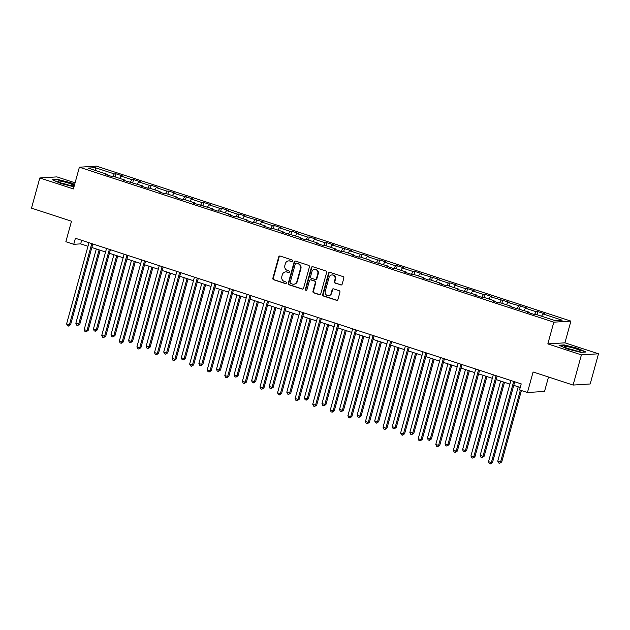 <?xml version="1.0" encoding="UTF-8"?>
<svg xmlns="http://www.w3.org/2000/svg" width="630" height="630" viewBox="0 0 630 630"><rect width="100%" height="100%" fill="white"/><g stroke="black" fill="none" stroke-linecap="round" stroke-linejoin="round"><path stroke-width="0.94" d="M292.462 260.977A0.866 0.803 -93.6 0 0 291.911 259.891L280.161 256.056A1.236 1.15 -93.6 0 0 278.728 256.875L272.853 278.208A1.236 1.15 -93.6 0 0 273.633 279.752L285.382 283.594A0.866 0.803 -93.6 0 0 286.39 283.02A0.866 0.803 -93.6 0 0 285.847 281.933L284.319 281.437A3.969 3.693 -93.6 0 1 281.83 276.491L282.319 274.712A3.969 3.693 -93.6 0 1 286.902 272.073L288.422 272.57A0.866 0.803 -93.6 0 0 289.422 271.995A0.866 0.803 -93.6 0 0 288.879 270.916L287.359 270.42A3.969 3.693 -93.6 0 1 284.862 265.466L285.351 263.686A3.969 3.693 -93.6 0 1 289.934 261.056L291.454 261.552A0.866 0.803 -93.6 0 0 292.462 260.977M340.743 284.949A1.236 1.15 -93.6 0 0 342.177 284.122L343.822 278.137A1.236 1.15 -93.6 0 0 343.043 276.594L329.994 272.333A1.236 1.15 -93.6 0 0 328.561 273.152L322.686 294.486A1.236 1.15 -93.6 0 0 323.466 296.029L336.514 300.297A1.236 1.15 -93.6 0 0 337.948 299.47L339.94 292.241A1.236 1.15 -93.6 0 0 339.161 290.698L333.577 288.871A1.236 1.15 -93.6 0 0 332.144 289.698L331.159 293.281A3.315 3.087 -93.6 0 1 328.403 295.62A3.315 3.087 -93.6 0 1 325.238 291.343L329.104 277.302A3.315 3.087 -93.6 0 1 331.86 274.964A3.315 3.087 -93.6 0 1 335.026 279.24L334.38 281.579A1.236 1.15 -93.6 0 0 335.16 283.122L341.208 284.918A1.236 1.15 -93.6 0 0 341.381 284.965M75.08 182.826L56.897 176.888L39.816 177.959L31.5 208.144L71.505 221.209L65.851 241.731L73.742 244.306L75.403 238.274L521.215 383.898L519.553 389.931L527.444 392.506L544.525 391.435L548.502 377.016M581.411 354.871L598.5 353.8L564.921 342.83L547.832 343.901L581.411 354.871L573.103 385.056L533.098 371.983L527.444 392.506M547.832 343.901L553.817 322.174L79.38 167.202L96.469 166.123L570.906 321.103L553.817 322.174M39.816 177.959L73.395 188.929L79.38 167.202M309.425 266.907A1.236 1.15 -93.6 0 0 308.645 265.356L295.588 261.096A1.236 1.15 -93.6 0 0 294.163 261.915L288.288 283.248A1.236 1.15 -93.6 0 0 289.068 284.791L302.116 289.06A1.236 1.15 -93.6 0 0 303.55 288.233L309.425 266.907M312.795 266.711L325.844 270.979A1.236 1.15 -93.6 0 1 326.623 272.522L320.749 293.856A1.236 1.15 -93.6 0 1 319.315 294.675L313.732 292.848A1.236 1.15 -93.6 0 1 312.952 291.304L315.331 282.657A1.236 1.15 -93.6 0 0 314.551 281.106L310.85 279.901A1.236 1.15 -93.6 0 0 309.417 280.72L306.936 289.729A0.866 0.803 -93.6 0 1 306.219 290.343A0.866 0.803 -93.6 0 1 305.385 289.225L311.362 267.537A1.236 1.15 -93.6 0 1 312.795 266.711M598.5 353.8L590.184 383.985L573.103 385.056M537.918 311.63L536.232 311.732L525.412 308.204L527.097 308.094L507.835 302.455L509.52 302.353L490.25 296.714L491.935 296.612L485.179 294.399L483.494 294.509L472.673 290.973L474.358 290.871L467.594 288.658L465.909 288.768L455.096 285.232L456.781 285.122L450.017 282.917L448.332 283.02L437.511 279.492L439.197 279.381L419.934 273.743L421.62 273.641L414.855 271.428L413.17 271.538L402.349 268.002L404.035 267.9L397.278 265.687L395.593 265.797L384.772 262.261L386.458 262.159L379.693 259.946L378.008 260.056L367.195 256.52L368.881 256.41L362.116 254.205L360.431 254.307L349.611 250.779L351.296 250.669L332.034 245.031L333.719 244.928L326.954 242.715L325.269 242.826L314.449 239.29L316.134 239.187L309.377 236.975L307.692 237.085L296.872 233.549L298.557 233.446L291.8 231.234L290.107 231.336L279.295 227.808L280.98 227.698L274.215 225.493L272.53 225.595L261.71 222.067L263.395 221.957L244.133 216.318L245.818 216.216L239.053 214.003L237.368 214.113L226.556 210.577L228.241 210.475L221.476 208.262L219.791 208.373L208.971 204.837L210.656 204.726L203.9 202.521L202.214 202.624L191.394 199.096L193.079 198.986L173.809 193.355L175.494 193.245L168.738 191.04L167.052 191.142L156.232 187.606L157.917 187.504L151.153 185.291L149.468 185.401L138.655 181.865L140.34 181.763L133.576 179.55L131.89 179.66L121.07 176.124L122.755 176.014L115.999 173.809L114.313 173.911L95.154 167.659L88.137 168.1L107.289 174.352L105.604 174.463L112.368 176.668L114.054 176.565L124.874 180.101L123.189 180.204L142.451 185.842L140.766 185.945L147.53 188.157L149.215 188.047L160.028 191.583L158.343 191.685L165.107 193.898L166.793 193.788L177.613 197.324L175.928 197.434L182.684 199.639L184.369 199.537L195.19 203.065L193.505 203.175L212.775 208.814L211.089 208.916L217.846 211.129L219.531 211.018L230.352 214.554L228.666 214.657L235.431 216.87L237.116 216.759L247.929 220.295L246.243 220.398L253.008 222.611L254.693 222.5L265.514 226.036L263.828 226.146L270.585 228.351L272.27 228.249L283.091 231.777L281.405 231.887L300.675 237.526L298.99 237.628L305.747 239.841L307.432 239.731L318.252 243.267L316.567 243.369L323.332 245.582L325.017 245.472L335.829 249.007L334.144 249.11L340.909 251.323L342.594 251.22L353.414 254.748L351.729 254.859L358.486 257.064L360.171 256.961L370.991 260.489L369.306 260.599L388.568 266.238L386.883 266.34L393.648 268.553L395.333 268.443L406.153 271.979L404.468 272.081L411.225 274.294L412.91 274.184L423.73 277.72L422.045 277.83L428.809 280.035L430.495 279.933L441.315 283.461L439.63 283.571L446.387 285.776L448.072 285.673L458.892 289.202L457.207 289.312L476.469 294.95L474.784 295.053L481.548 297.266L483.234 297.155L494.054 300.691L492.369 300.793L499.125 303.006L500.811 302.896L511.631 306.432L509.946 306.542L529.216 312.173L527.53 312.283L534.287 314.488L535.972 314.386L555.132 320.639L562.149 320.197L542.997 313.945L544.682 313.834L537.918 311.63L537.059 314.74M534.468 314.48L536.232 311.732M523.963 310.456L525.412 308.204M529.216 312.173L529.287 312.858M516.891 308.739L518.655 305.991M506.378 304.715L507.835 302.455M511.631 306.432L511.71 307.117M499.306 302.991L501.07 300.25M488.801 298.974L490.25 296.714M494.054 300.691L494.125 301.368M481.73 297.25L483.494 294.509M471.224 293.233L472.673 290.973M476.469 294.95L476.548 295.627M464.145 291.509L465.909 288.768M453.639 287.493L455.096 285.232M458.892 289.202L458.971 289.887M446.568 285.768L448.332 283.02M436.062 281.744L437.511 279.492M441.315 283.461L441.386 284.146M428.991 280.027L430.755 277.279M418.477 276.003L419.934 273.743M423.73 277.72L423.809 278.405M411.406 274.278L413.17 271.538M400.9 270.262L402.349 268.002M406.153 271.979L406.224 272.656M393.829 268.537L395.593 265.797M383.323 264.521L384.772 262.261M388.568 266.238L388.647 266.915M376.252 262.797L378.008 260.056M365.739 258.78L367.195 256.52M370.991 260.489L371.07 261.174M358.667 257.056L360.431 254.307M348.162 253.032L349.611 250.779M353.414 254.748L353.485 255.434M341.09 251.315L342.854 248.566M330.585 247.291L332.034 245.031M335.829 249.007L335.908 249.685M323.505 245.566L325.269 242.826M313 241.55L314.449 239.29M318.252 243.267L318.323 243.944M305.928 239.825L307.692 237.085M295.423 235.809L296.872 233.549M300.675 237.526L300.746 238.203M288.351 234.084L290.107 231.336M277.838 230.068L279.295 227.808M283.091 231.777L283.169 232.462M270.766 228.343L272.53 225.595M260.261 224.319L261.71 222.067M265.514 226.036L265.584 226.721M253.189 222.595L254.953 219.854M242.684 218.578L244.133 216.318M247.929 220.295L248.007 220.973M235.604 216.854L237.368 214.113M225.099 212.838L226.556 210.577M230.352 214.554L230.423 215.232M218.027 211.113L219.791 208.373M207.522 207.097L208.971 204.837M212.775 208.814L212.845 209.491M200.45 205.372L202.214 202.624M189.937 201.356L191.394 199.096M195.19 203.065L195.268 203.75M182.865 199.631L184.629 196.883M172.36 195.607L173.809 193.355M177.613 197.324L177.684 198.009M165.288 193.882L167.052 191.142M154.783 189.866L156.232 187.606M160.028 191.583L160.107 192.26M147.711 188.142L149.468 185.401M137.198 184.125L138.655 181.865M142.451 185.842L142.53 186.519M130.126 182.401L131.89 179.66M119.621 178.385L121.07 176.124M124.874 180.101L124.945 180.779M112.549 176.66L114.313 173.911M95.76 170.588L95.154 167.659M107.289 174.352L107.368 175.038M564.921 342.83L570.906 321.103M73.742 244.306L80.671 243.873L87.98 246.259M91.838 247.519L105.556 252.008M109.415 253.268L123.141 257.749M127 259.009L140.718 263.49M144.577 264.75L158.295 269.231M162.154 270.49L175.88 274.971M179.739 276.231L193.457 280.72M197.316 281.98L211.042 286.461M214.893 287.721L228.619 292.202M232.478 293.462L246.196 297.943M250.055 299.203L263.781 303.684M267.64 304.944L281.358 309.432M285.217 310.692L298.935 315.173M302.794 316.433L316.52 320.914M320.379 322.174L334.097 326.655M337.956 327.915L351.682 332.396M355.541 333.656L369.259 338.145M373.118 339.405L386.836 343.885M390.695 345.145L404.421 349.626M408.279 350.886L421.998 355.367M425.856 356.627L439.583 361.108M443.441 362.368L457.159 366.857M461.018 368.117L474.737 372.598M478.595 373.858L492.321 378.339M496.18 379.599L509.898 384.079M513.757 385.339L520.238 387.458M541.54 316.205L542.997 313.945M81.648 240.314L80.671 243.873M115.14 176.92L115.999 173.809M132.717 182.661L133.576 179.55M150.302 188.401L151.153 185.291M167.879 194.15L168.738 191.04M185.456 199.891L186.315 196.78M203.041 205.632L203.9 202.521M220.618 211.373L221.476 208.262M238.203 217.114L239.053 214.003M255.78 222.862L256.638 219.752M273.357 228.603L274.215 225.493M290.942 234.344L291.8 231.234M308.519 240.085L309.377 236.975M326.096 245.826L326.954 242.715M343.681 251.575L344.539 248.464M361.258 257.316L362.116 254.205M378.843 263.057L379.693 259.946M396.42 268.797L397.278 265.687M413.997 274.538L414.855 271.428M431.581 280.287L432.44 277.176M449.159 286.028L450.017 282.917M466.743 291.769L467.594 288.658M484.32 297.51L485.179 294.399M501.897 303.25L502.756 300.148M519.482 308.999L520.341 305.889M74.631 184.44L70.969 182.802L57.519 179.416L52.377 179.739L60.677 183.448L73.978 186.803M585.939 352.02L577.639 348.311L564.189 344.917L559.038 345.24L567.346 348.957L580.789 352.343L585.939 352.02M291.966 261.537A0.866 0.803 -93.6 0 1 291.918 261.521L290.399 261.025A3.969 3.693 -93.6 0 0 289.107 260.859L288.642 260.891M285.611 271.908L286.067 271.884A3.969 3.693 -93.6 0 1 287.359 272.05L288.886 272.546A0.866 0.803 -93.6 0 0 288.934 272.554M279.988 256.016A1.236 1.15 -93.6 0 0 279.192 256.851L273.318 278.176A1.236 1.15 -93.6 0 0 274.097 279.728L285.847 283.563A0.866 0.803 -93.6 0 0 285.894 283.579M295.423 261.056A1.236 1.15 -93.6 0 0 294.62 261.891L288.745 283.216A1.236 1.15 -93.6 0 0 289.524 284.768L302.581 289.028A1.236 1.15 -93.6 0 0 302.746 289.068M296.352 263.151A0.866 0.803 -93.6 0 0 295.352 263.726L290.194 282.453A0.866 0.803 -93.6 0 0 290.737 283.531L292.344 284.059A3.969 3.693 -93.6 0 0 296.927 281.421L300.455 268.624A3.969 3.693 -93.6 0 0 297.959 263.671L296.817 263.12A0.866 0.803 -93.6 0 0 296.533 263.088L296.068 263.112M293.635 284.224L294.1 284.193A3.969 3.693 -93.6 0 0 297.392 281.389L296.927 281.421M296.817 263.12L298.415 263.647A3.969 3.693 -93.6 0 1 300.912 268.593L297.392 281.389M310.448 279.846L310.905 279.815A1.236 1.15 -93.6 0 1 311.315 279.87L315.016 281.082A1.236 1.15 -93.6 0 1 315.795 282.626L313.417 291.273A1.236 1.15 -93.6 0 0 314.197 292.824L319.78 294.643A1.236 1.15 -93.6 0 0 319.953 294.69M312.622 266.671A1.236 1.15 -93.6 0 0 311.818 267.506L305.849 289.194A0.866 0.803 -93.6 0 0 306.448 290.288M317.803 273.68A3.315 3.087 -93.6 0 0 314.638 269.404A3.315 3.087 -93.6 0 0 311.889 271.743L310.527 276.696A1.236 1.15 -93.6 0 0 311.307 278.239L315.008 279.452A1.236 1.15 -93.6 0 0 316.441 278.625L317.803 273.68L318.268 273.648A3.315 3.087 -93.6 0 0 315.102 269.372L314.638 269.404M315.417 279.5L315.874 279.468A1.236 1.15 -93.6 0 0 316.906 278.594L316.441 278.625M318.268 273.648L316.906 278.594M331.86 274.964L332.317 274.932A3.315 3.087 -93.6 0 1 335.483 279.208L334.837 281.547A1.236 1.15 -93.6 0 0 335.617 283.098L341.208 284.918M328.403 295.62L328.868 295.596A3.315 3.087 -93.6 0 0 331.616 293.249L331.159 293.281M333.404 288.831A1.236 1.15 -93.6 0 0 332.608 289.666L331.616 293.249M329.821 272.294A1.236 1.15 -93.6 0 0 329.025 273.129L323.151 294.454A1.236 1.15 -93.6 0 0 323.93 296.005L336.979 300.266A1.236 1.15 -93.6 0 0 337.152 300.305M96.303 248.984L75.836 323.284L78.655 324.206L79.813 324.127L100.162 250.244M79.813 324.127L77.726 325.474L78.655 324.206L99.123 249.905M77.726 325.474L76.6 325.104L75.836 323.284M91.775 243.621L69.418 324.781L66.607 323.859L88.956 242.7M92.815 243.96L70.576 324.71L69.418 324.781L68.489 326.057L67.363 325.686L66.607 323.859M70.576 324.71L68.489 326.057M70.599 185.535A8.206 1.04 15.4 0 0 73.411 185.716A8.206 1.04 15.4 0 0 70.135 183.653A8.206 1.04 15.4 0 0 60.913 181.204A8.206 1.04 15.4 0 0 57.984 181.471A8.206 1.04 15.4 0 0 70.599 185.535M69.001 185.236A5.615 0.717 15.4 0 0 62.047 183.314A5.615 0.717 15.4 0 0 62.016 183.314M53.101 180.062L57.716 179.77L70.741 183.054L74.545 184.755M575.426 348.681A8.206 1.04 15.4 0 0 567.409 346.681A8.206 1.04 15.4 0 0 564.645 346.973A8.206 1.04 15.4 0 0 569.426 349.059A8.206 1.04 15.4 0 0 580.072 351.217A8.206 1.04 15.4 0 0 575.426 348.681M575.67 350.737A5.615 0.717 15.4 0 0 574.087 350.17A5.615 0.717 15.4 0 0 568.677 348.815M559.763 345.563L564.378 345.272L577.411 348.555L585.246 352.068M113.888 254.725L93.421 329.025L96.24 329.947L97.39 329.876L117.747 255.985M97.39 329.876L95.303 331.215L96.24 329.947L116.7 255.646M95.303 331.215L94.177 330.852L93.421 329.025M131.465 260.466L110.998 334.766L113.817 335.688L114.967 335.617L135.324 261.726M114.967 335.617L112.888 336.955L113.817 335.688L134.285 261.387M112.888 336.955L111.762 336.593L110.998 334.766M109.36 249.362L87.003 330.522L84.184 329.608L106.541 248.441M110.4 249.7L88.153 330.451L87.003 330.522L86.066 331.797L84.94 331.427L84.184 329.608M88.153 330.451L86.066 331.797M126.937 255.103L104.58 336.27L101.761 335.349L124.118 254.181M127.977 255.441L105.738 336.192L104.58 336.27L103.651 337.538L102.525 337.168L101.761 335.349M105.738 336.192L103.651 337.538M149.042 266.207L128.583 340.507L131.394 341.428L132.552 341.358L152.901 267.466M132.552 341.358L130.465 342.704L131.394 341.428L151.862 267.128M130.465 342.704L129.339 342.334L128.583 340.507M166.627 271.955L146.16 346.256L150.129 347.099L170.486 273.215M150.129 347.099L148.042 348.445L148.979 347.169L169.446 272.869M148.042 348.445L146.916 348.075L146.16 346.256M184.204 277.696L163.737 351.997L166.556 352.918L167.714 352.839L188.063 278.956M167.714 352.839L165.627 354.186L166.556 352.918L187.023 278.618M165.627 354.186L164.501 353.816L163.737 351.997M144.514 260.851L122.165 342.011L119.346 341.09L141.703 259.93M145.554 261.19L123.315 341.94L122.165 342.011L121.228 343.279L120.102 342.917L119.346 341.09M123.315 341.94L121.228 343.279M162.099 266.592L139.742 347.752L136.923 346.831L159.28 265.671M163.138 266.931L140.892 347.681L139.742 347.752L138.813 349.02L137.686 348.658L136.923 346.831M140.892 347.681L138.813 349.02M179.676 272.333L157.319 353.493L154.507 352.572L176.857 271.412M180.715 272.672L158.477 353.422L157.319 353.493L156.39 354.769L155.263 354.399L154.507 352.572M158.477 353.422L156.39 354.769M201.789 283.437L181.322 357.738L184.133 358.659L185.291 358.588L205.64 284.697M185.291 358.588L183.204 359.927L184.133 358.659L204.6 284.358M183.204 359.927L182.078 359.565L181.322 357.738M197.253 278.074L174.904 359.234L172.084 358.32L194.442 277.153M198.3 278.413L176.053 359.163L174.904 359.234L173.967 360.51L172.84 360.139L172.084 358.32M176.053 359.163L173.967 360.51M219.366 289.178L198.899 363.478L201.718 364.4L202.868 364.329L223.225 290.438M202.868 364.329L200.789 365.668L201.718 364.4L222.185 290.099M200.789 365.668L199.655 365.305L198.899 363.478M214.838 283.815L192.481 364.983L189.661 364.061L212.019 282.894M215.877 284.161L193.638 364.904L192.481 364.983L191.552 366.25L190.425 365.88L189.661 364.061M193.638 364.904L191.552 366.25M236.943 294.919L216.476 369.219L219.295 370.141L220.453 370.07L240.802 296.179M220.453 370.07L218.366 371.416L219.295 370.141L239.762 295.84M218.366 371.416L217.24 371.046L216.476 369.219M232.415 289.564L210.058 370.724L207.246 369.802L229.603 288.642M233.454 289.902L211.215 370.653L210.058 370.724L209.129 371.991L208.002 371.629L207.246 369.802M211.215 370.653L209.129 371.991M254.528 300.668L234.061 374.968L238.03 375.811L258.387 301.927M238.03 375.811L235.943 377.157L236.88 375.882L257.339 301.581M235.943 377.157L234.817 376.787L234.061 374.968M250 295.305L227.643 376.464L224.823 375.543L247.18 294.383M251.039 295.643L228.792 376.393L227.643 376.464L226.713 377.74L225.579 377.37L224.823 375.543M228.792 376.393L226.713 377.74M272.105 306.408L251.638 380.709L254.457 381.63L255.615 381.552L275.964 307.668M255.615 381.552L253.528 382.898L254.457 381.63L274.924 307.33M253.528 382.898L252.402 382.528L251.638 380.709M267.577 301.045L245.22 382.205L242.4 381.284L264.757 300.124M268.616 301.384L246.377 382.134L245.22 382.205L244.29 383.481L243.164 383.111L242.4 381.284M246.377 382.134L244.29 383.481M289.682 312.149L269.223 386.45L272.034 387.371L273.192 387.3L293.541 313.409M273.192 387.3L271.105 388.639L272.034 387.371L292.501 313.071M271.105 388.639L269.979 388.277L269.223 386.45M285.154 306.786L262.805 387.946L259.985 387.033L282.342 305.865M286.201 307.125L263.954 387.875L262.805 387.946L261.867 389.222L260.741 388.852L259.985 387.033M263.954 387.875L261.867 389.222M307.267 317.89L286.8 392.191L289.619 393.112L290.769 393.041L311.125 319.15M290.769 393.041L288.69 394.388L289.619 393.112L310.086 318.811M288.69 394.388L287.556 394.018L286.8 392.191M302.739 312.527L280.382 393.695L277.562 392.773L299.919 311.614M303.778 312.874L281.539 393.616L280.382 393.695L279.452 394.963L278.326 394.593L277.562 392.773M281.539 393.616L279.452 394.963M324.844 323.631L304.377 397.932L307.196 398.853L308.353 398.782L328.702 324.891M308.353 398.782L306.267 400.129L307.196 398.853L327.663 324.552M306.267 400.129L305.141 399.759L304.377 397.932M320.316 318.276L297.959 399.436L295.147 398.514L317.496 317.355M321.355 318.615L299.116 399.365L297.959 399.436L297.029 400.704L295.903 400.341L295.147 398.514M299.116 399.365L297.029 400.704M342.429 329.38L321.961 403.68L325.93 404.523L346.287 330.64M325.93 404.523L323.844 405.87L324.781 404.594L345.24 330.293M323.844 405.87L322.717 405.499L321.961 403.68M337.9 324.017L315.543 405.177L312.724 404.255L335.081 323.095M338.94 324.356L316.693 405.106L315.543 405.177L314.614 406.452L313.48 406.082L312.724 404.255M316.693 405.106L314.614 406.452M360.006 335.121L339.538 409.421L342.358 410.343L343.515 410.264L363.864 336.381M343.515 410.264L341.428 411.61L342.358 410.343L362.825 336.042M341.428 411.61L340.302 411.24L339.538 409.421M355.477 329.758L333.12 410.917L330.301 409.996L352.658 328.836M356.517 330.096L334.278 410.847L333.12 410.917L332.191 412.193L331.065 411.823L330.301 409.996M334.278 410.847L332.191 412.193M377.583 340.861L357.123 415.162L359.935 416.084L361.092 416.013L381.441 342.121M361.092 416.013L359.005 417.351L359.935 416.084L380.402 341.783M359.005 417.351L357.879 416.989L357.123 415.162M373.055 335.499L350.705 416.658L347.886 415.745L370.243 334.577M374.102 335.837L351.855 416.587L350.705 416.658L349.768 417.934L348.642 417.564L347.886 415.745M351.855 416.587L349.768 417.934M395.168 346.602L374.7 420.903L377.52 421.824L378.669 421.753L399.026 347.862M378.669 421.753L376.582 423.1L377.52 421.824L397.987 347.524M376.582 423.1L375.456 422.73L374.7 420.903M390.639 341.239L368.282 422.407L365.463 421.486L387.82 340.326M391.679 341.586L369.44 422.328L368.282 422.407L367.353 423.675L366.227 423.305L365.463 421.486M369.44 422.328L367.353 423.675M412.745 352.343L392.277 426.644L395.097 427.565L396.254 427.494L416.603 353.603M396.254 427.494L394.167 428.841L395.097 427.565L415.564 353.265M394.167 428.841L393.041 428.471L392.277 426.644M408.216 346.988L385.859 428.148L383.048 427.227L405.397 346.067M409.256 347.327L387.017 428.077L385.859 428.148L384.93 429.416L383.804 429.054L383.048 427.227M387.017 428.077L384.93 429.416M430.329 358.092L409.862 432.393L413.831 433.235L434.18 359.352M413.831 433.235L411.744 434.582L412.674 433.306L433.141 359.005M411.744 434.582L410.618 434.212L409.862 432.393M425.801 352.729L403.444 433.889L400.625 432.967L422.982 351.808M426.841 353.068L404.594 433.818L403.444 433.889L402.507 435.165L401.381 434.794L400.625 432.967M404.594 433.818L402.507 435.165M447.906 363.833L427.439 438.134L430.259 439.055L431.408 438.976L451.765 365.093M431.408 438.976L429.329 440.323L430.259 439.055L450.726 364.754M429.329 440.323L428.203 439.953L427.439 438.134M443.378 358.47L421.021 439.63L418.202 438.708L440.559 357.549M444.418 358.809L422.179 439.559L421.021 439.63L420.092 440.905L418.966 440.535L418.202 438.708M422.179 439.559L420.092 440.905M465.483 369.574L445.024 443.874L447.835 444.796L448.993 444.725L469.342 370.834M448.993 444.725L446.906 446.064L447.835 444.796L468.303 370.495M446.906 446.064L445.78 445.701L445.024 443.874M460.955 364.211L438.598 445.378L435.787 444.457L458.144 363.289M461.995 364.55L439.756 445.3L438.598 445.378L437.669 446.646L436.543 446.276L435.787 444.457M439.756 445.3L437.669 446.646M483.068 375.315L462.601 449.615L465.42 450.537L466.57 450.466L486.927 376.575M466.57 450.466L464.483 451.812L465.42 450.537L485.88 376.236M464.483 451.812L463.357 451.442L462.601 449.615M478.54 369.952L456.183 451.119L453.364 450.198L475.721 369.038M479.58 370.298L457.333 451.048L456.183 451.119L455.254 452.387L454.128 452.017L453.364 450.198M457.333 451.048L455.254 452.387M500.645 381.055L480.178 455.356L482.997 456.277L484.155 456.207L504.504 382.315M484.155 456.207L482.068 457.553L482.997 456.277L503.465 381.977M482.068 457.553L480.942 457.183L480.178 455.356M496.117 375.7L473.76 456.86L470.941 455.939L493.298 374.779M497.157 376.039L474.918 456.789L473.76 456.86L472.831 458.128L471.705 457.766L470.941 455.939M474.918 456.789L472.831 458.128M518.23 386.804L497.763 461.105L501.732 461.947L521.404 390.537M501.732 461.947L499.645 463.294L500.574 462.026L520.364 390.198M499.645 463.294L498.519 462.924L497.763 461.105M513.694 381.441L491.345 462.601L488.526 461.68L510.883 380.52M514.741 381.78L492.495 462.53L491.345 462.601L490.408 463.877L489.282 463.507L488.526 461.68M492.495 462.53L490.408 463.877M290.399 261.025L289.934 261.056M288.886 272.546L288.422 272.57M287.359 272.05L286.902 272.073M285.847 283.563L285.382 283.594M274.097 279.728L273.633 279.752M273.318 278.176L272.853 278.208M279.192 256.851L278.728 256.875M291.918 261.521L291.454 261.552M302.581 289.028L302.116 289.06M289.524 284.768L289.068 284.791M288.745 283.216L288.288 283.248M294.62 261.891L294.163 261.915M300.912 268.593L300.455 268.624M298.415 263.647L297.959 263.671M319.78 294.643L319.315 294.675M314.197 292.824L313.732 292.848M313.417 291.273L312.952 291.304M315.795 282.626L315.331 282.657M315.016 281.082L314.551 281.106M311.315 279.87L310.85 279.901M305.849 289.194L305.385 289.225M311.818 267.506L311.362 267.537M335.617 283.098L335.16 283.122M334.837 281.547L334.38 281.579M335.483 279.208L335.026 279.24M332.608 289.666L332.144 289.698M336.979 300.266L336.514 300.297M323.93 296.005L323.466 296.029M323.151 294.454L322.686 294.486M329.025 273.129L328.561 273.152"/></g></svg>
